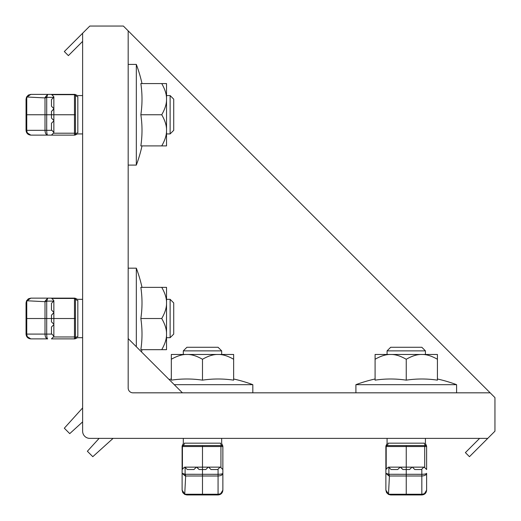 <?xml version="1.0" encoding="UTF-8"?>
<svg xmlns="http://www.w3.org/2000/svg" width="521" height="521" viewBox="0 0 521 521"><rect width="100%" height="100%" fill="white"/><g stroke="black" fill="none" stroke-linecap="round" stroke-linejoin="round"><path stroke-width="0.78" d="M479.62 438.376L465.383 452.612L469.454 456.683L494.95 431.186L494.95 397.621L123.379 26.05L89.814 26.05L82.624 33.24L82.624 431.186A7.19 7.19 0 0 0 89.814 438.376L487.76 438.376M82.624 407.917L64.317 428.203L69.742 433.628L82.624 421.88L82.624 431.186L82.624 418.031M82.624 421.88L82.624 431.186M182.415 392.827L128.173 338.585M82.624 33.24L64.317 51.546L68.388 55.617L82.624 41.38M89.814 438.376L102.969 438.376M128.173 30.843L128.173 388.034A4.793 4.793 0 0 0 132.966 392.827L490.157 392.827M99.12 438.376L87.372 451.258L92.797 456.683L113.083 438.376M166.531 133.923L170.126 133.923L170.126 95.571L166.531 95.571M75.434 134.008L75.545 134.438A2.397 2.266 0 0 1 77.831 132.862C77.473 134.281 77.473 134.281 77.831 132.862L77.831 96.632C77.473 95.219 77.473 95.219 77.831 96.632A2.397 2.266 -0 0 1 75.545 95.056L75.434 96.287M74.477 135.121A0.957 0.957 0 0 0 75.434 134.164A0.957 0.957 0 0 1 74.477 135.121L51.462 135.121L74.477 135.121L74.477 114.75L51.462 114.75L51.462 111.416L53.858 108.824L53.858 132.529A0.482 0.482 0 0 1 53.715 132.868L51.462 135.121L53.376 133.207L75.434 133.207L75.434 134.164L75.434 95.33A0.957 0.957 0 0 0 74.477 94.373L51.462 94.373L53.715 96.626L53.65 97.375L46.721 97.375L46.701 130.328C46.76 133.239 47.092 134.835 47.691 135.121L30.843 135.121C27.939 134.835 26.343 133.239 26.05 130.328L26.05 99.166L26.564 97.004L30.843 94.373L74.633 94.373A0.957 0.951 90 0 1 75.545 95.056M51.859 99.166L53.65 97.375M51.462 111.416L53.715 109.163L53.715 108.479L51.462 106.225L51.462 99.563M28.362 95.063L30.843 94.373L27.007 97.004L45.008 97.922L45.008 114.75L51.462 114.75L51.462 118.078L53.715 120.338A0.482 0.482 0 0 1 53.715 121.015L51.462 123.269L51.462 129.931L53.715 132.191L51.859 130.328L45.008 130.328L45.008 114.75L26.753 114.75L26.753 130.328C27.001 133.239 28.362 134.835 30.843 135.121L26.564 132.49A2.397 0.365 153.2 0 0 27.007 132.49M53.715 132.868L53.65 132.119M74.633 135.121L74.633 135.121A0.957 0.951 90 0 0 75.545 134.438L75.545 134.438M51.462 135.121L47.691 135.121L51.462 135.121M30.843 94.373L28.355 95.069L26.564 97.004A2.397 0.365 -153.2 0 1 27.007 97.004L26.753 98.143A2.397 1.446 180 0 0 26.05 99.166L26.558 97.023M47.691 135.121C46.063 134.835 45.171 133.239 45.008 130.328L26.05 130.328L26.564 132.49M47.691 94.373L46.721 97.375A2.397 0.886 10 0 0 45.093 97.375L47.691 94.373M46.701 97.661A2.397 0.879 -0 0 0 45.008 97.922A4.37 3.999 -125.2 0 1 45.093 97.375M170.126 133.923L173.721 130.328L173.721 99.166L170.126 95.571M166.531 337.693L170.126 337.693L170.126 299.334L166.531 299.334M75.434 337.777L75.545 338.207A2.397 2.266 0 0 1 77.831 336.625C77.473 338.044 77.473 338.044 77.831 336.625L77.831 300.402C77.473 298.982 77.473 298.982 77.831 300.402A2.397 2.266 -0 0 1 75.545 298.82L75.434 300.057M51.462 338.891L74.477 338.891A0.957 0.957 0 0 0 75.434 337.934A0.957 0.957 0 0 1 74.477 338.891L74.477 318.513L51.462 318.513L51.462 315.179L53.858 312.587L53.858 336.292A0.482 0.482 0 0 1 53.715 336.631L51.462 338.891L53.376 336.97L75.434 336.97L75.434 337.934L75.434 299.093A0.957 0.957 0 0 0 74.477 298.136L74.633 298.136A0.957 0.951 90 0 1 75.545 298.82M75.434 299.093A0.957 0.957 0 0 0 74.477 298.136L47.691 298.136L51.462 298.136L53.715 300.396L53.715 301.073L46.721 301.138L46.701 334.098C46.76 337.002 47.092 338.598 47.691 338.891L30.843 338.891C27.939 338.598 26.343 337.002 26.05 334.098L26.05 302.929L26.564 300.767L26.05 302.929A2.397 1.446 180 0 1 26.753 301.906L26.753 334.098C27.001 337.002 28.362 338.598 30.843 338.891L26.564 336.26A2.397 0.365 153.2 0 0 27.007 336.26M51.859 302.929L53.65 301.138M51.462 315.179L53.715 312.926L53.715 312.248L51.462 309.988L51.462 303.326M46.701 301.425A2.397 0.879 -0 0 0 45.008 301.685A4.37 3.999 -125.2 0 1 45.093 301.138L47.691 298.136L30.83 298.136L28.362 298.826L26.564 300.767L30.843 298.136L27.007 300.767L45.008 301.685L45.008 318.513L51.462 318.513L51.462 321.841L53.715 324.101A0.482 0.482 0 0 1 53.715 324.778L51.462 327.038L51.462 333.7L53.715 335.954L51.859 334.098L45.008 334.098L45.008 318.513L26.05 318.513M53.715 336.631L53.65 335.889M74.633 338.891L74.633 338.891A0.957 0.951 90 0 0 75.545 338.207L75.545 338.207M26.564 300.767A2.397 0.365 -153.2 0 1 27.007 300.767L26.753 301.906M47.691 338.891C46.063 338.598 45.171 337.002 45.008 334.098L26.05 334.098L26.564 336.26M47.691 298.136L46.721 301.138A2.397 0.886 10 0 0 45.093 301.138M170.126 337.693L173.721 334.098L173.721 302.929L170.126 299.334M221.666 354.469L221.666 350.874L183.307 350.874L183.307 354.469M221.751 445.566L222.18 445.455A2.397 2.266 -90 0 1 220.598 443.169C222.018 443.527 222.018 443.527 220.598 443.169L184.375 443.169C182.956 443.527 182.956 443.527 184.375 443.169A2.397 2.266 -90 0 1 182.793 445.455L184.03 445.566M222.864 446.523A0.957 0.957 0 0 0 221.907 445.566A0.957 0.957 0 0 1 222.864 446.523L222.864 469.538L222.864 446.523L202.487 446.523L202.487 469.538L199.159 469.538L196.56 467.142L220.266 467.142A0.482 0.482 0 0 1 220.604 467.285L222.864 469.538L220.943 467.624L220.943 445.566L221.907 445.566L183.066 445.566A0.957 0.957 0 0 0 182.109 446.523L182.109 469.538L184.369 467.285L185.111 467.35L185.111 474.279L218.071 474.299C220.976 474.24 222.571 473.908 222.864 473.309L222.864 490.157C222.571 493.061 220.976 494.657 218.071 494.95L186.902 494.95L184.74 494.436L182.109 490.157L182.109 446.367A0.957 0.951 -0 0 1 182.793 445.455M186.902 469.141L185.111 467.35M199.159 469.538L196.899 467.285L196.222 467.285L193.962 469.538L187.3 469.538M182.109 490.157L182.806 492.645L182.109 490.157L184.74 493.993L185.658 475.992L202.487 475.992L202.487 469.538L205.821 469.538L208.074 467.285A0.482 0.482 0 0 1 208.752 467.285L211.012 469.538L217.674 469.538L219.927 467.285L218.071 469.141L218.071 475.992L202.487 475.992L202.487 494.247L218.071 494.247C220.976 493.999 222.571 492.638 222.864 490.157L220.233 494.436A2.397 0.365 63.2 0 0 220.233 493.993M220.604 467.285L219.862 467.35M222.864 446.367L222.864 446.367A0.957 0.951 -0 0 0 222.18 445.455L222.18 445.455M222.864 469.538L222.864 473.309L222.864 469.538M182.806 492.645L184.74 494.436A2.397 0.365 116.8 0 1 184.74 493.993L185.886 494.247A2.397 1.446 90 0 0 186.902 494.95L184.76 494.442M222.864 473.309C222.571 474.937 220.976 475.829 218.071 475.992L218.071 494.95L220.233 494.436M182.109 473.309L185.111 474.279A2.397 0.886 -80 0 0 185.111 475.907L182.109 473.309M185.404 474.299A2.397 0.879 -90 0 0 185.658 475.992A4.37 3.999 144.8 0 1 185.111 475.907M221.666 350.874L218.071 347.279L186.902 347.279L183.307 350.874M425.429 354.469L425.429 350.874L387.077 350.874L387.077 354.469M425.514 445.566L425.944 445.455A2.397 2.266 -90 0 1 424.368 443.169C425.781 443.527 425.781 443.527 424.368 443.169L388.138 443.169C386.719 443.527 386.719 443.527 388.138 443.169A2.397 2.266 -90 0 1 386.562 445.455L387.793 445.566M426.627 469.538L426.627 446.523A0.957 0.957 0 0 0 425.67 445.566A0.957 0.957 0 0 1 426.627 446.523L406.25 446.523L406.25 469.538L402.922 469.538L400.323 467.142L424.035 467.142A0.482 0.482 0 0 1 424.374 467.285L426.627 469.538L424.713 467.624L424.713 445.566L425.67 445.566L386.836 445.566A0.957 0.957 0 0 0 385.879 446.523L385.879 469.538L388.132 467.285L388.881 467.35L388.881 474.279L421.834 474.299C424.739 474.24 426.341 473.908 426.627 473.309L426.627 490.157C426.341 493.061 424.739 494.657 421.834 494.95L390.672 494.95L388.51 494.436L385.879 490.157L385.879 469.538L385.879 473.309L388.881 474.279A2.397 0.886 -80 0 0 388.881 475.907L385.879 473.309M390.672 469.141L388.881 467.35M402.922 469.538L400.662 467.285L399.985 467.285L397.731 469.538L391.069 469.538M385.879 490.157L386.569 492.645L385.879 490.157L388.51 493.993L389.421 475.992L406.25 475.992L406.25 469.538L409.584 469.538L411.837 467.285A0.482 0.482 0 0 1 412.521 467.285L414.775 469.538L421.437 469.538L423.697 467.285L421.834 469.141L421.834 475.992L406.25 475.992L406.25 494.247L421.834 494.247C424.739 493.999 426.341 492.638 426.627 490.157L423.996 494.436A2.397 0.365 63.2 0 0 423.996 493.993M424.374 467.285L423.625 467.35M385.879 469.538L385.879 446.367A0.957 0.951 -0 0 1 386.562 445.455M426.627 446.367L426.627 446.367A0.957 0.951 -0 0 0 425.944 445.455L425.944 445.455M386.569 492.645L388.51 494.436A2.397 0.365 116.8 0 1 388.51 493.993L389.649 494.247A2.397 1.446 90 0 0 390.672 494.95L388.529 494.442M426.627 473.309C426.341 474.937 424.739 475.829 421.834 475.992L421.834 494.95L423.996 494.436M389.167 474.299A2.397 0.879 -90 0 0 389.421 475.992A4.37 3.999 144.8 0 1 388.881 475.907M425.429 350.874L421.834 347.279L390.672 347.279L387.077 350.874M128.173 165.092L136.326 165.092L136.326 64.409A143.835 143.835 0 0 1 142.005 83.581M140.846 114.75A140.416 121.608 0 0 1 140.846 145.913L161.731 145.913C164.799 140.566 166.401 135.74 166.531 131.448L166.531 129.215C166.401 124.916 164.799 120.097 161.731 114.75L140.846 114.75A140.416 121.608 180 0 0 140.846 83.581L166.531 83.581L166.531 98.052C166.401 93.754 164.799 88.935 161.731 83.581M161.731 114.75C164.799 109.397 166.401 104.578 166.531 100.279L166.531 98.052M166.531 131.448L166.531 145.913L161.731 145.913M166.531 100.279L166.531 129.215M136.326 346.732L136.326 268.172A143.835 143.835 0 0 1 142.005 287.351M140.846 318.513A140.416 121.608 0 0 1 140.846 349.676L161.731 349.676C164.799 344.329 166.401 339.503 166.531 335.211L166.531 332.978C166.401 328.686 164.799 323.86 161.731 318.513L140.846 318.513A140.416 121.608 180 0 0 140.846 287.351L166.531 287.351L166.531 301.815C166.401 297.524 164.799 292.698 161.731 287.351M161.731 318.513C164.799 313.167 166.401 308.341 166.531 304.049L166.531 301.815M166.531 335.211L166.531 349.676L161.731 349.676M166.531 304.049L166.531 332.978M252.828 392.827L252.828 384.674L174.268 384.674M202.487 380.154A140.416 121.608 -90 0 1 233.649 380.154L233.649 359.269C228.302 356.201 223.476 354.599 219.185 354.469L216.951 354.469C212.659 354.599 207.833 356.201 202.487 359.269L202.487 380.154A140.416 121.608 90 0 0 171.324 380.154L171.324 354.469L185.789 354.469C181.497 354.599 176.671 356.201 171.324 359.269M202.487 359.269C197.14 356.201 192.314 354.599 188.022 354.469L185.789 354.469M219.185 354.469L233.649 354.469L233.649 359.269M188.022 354.469L216.951 354.469M456.591 392.827L456.591 384.674L355.908 384.674A143.835 143.835 0 0 1 375.087 378.995M406.25 380.154A140.416 121.608 -90 0 1 437.419 380.154L437.419 359.269C432.065 356.201 427.246 354.599 422.948 354.469L420.721 354.469C416.422 354.599 411.603 356.201 406.25 359.269L406.25 380.154A140.416 121.608 90 0 0 375.087 380.154L375.087 354.469L389.552 354.469C385.26 354.599 380.434 356.201 375.087 359.269M406.25 359.269C400.903 356.201 396.084 354.599 391.785 354.469L389.552 354.469M422.948 354.469L437.419 354.469L437.419 359.269M391.785 354.469L420.721 354.469M26.753 98.143L26.753 114.75L26.05 114.75M53.858 96.965L53.858 108.824M75.434 114.75L74.477 114.75L74.477 94.685L51.774 94.685M75.434 95.486A0.957 0.801 180 0 0 74.477 94.685L74.477 94.373A0.957 0.957 0 0 1 75.434 95.33M53.858 300.734L53.858 312.587M75.434 318.513L74.477 318.513L74.477 298.448L51.774 298.448M75.434 299.249A0.957 0.801 180 0 0 74.477 298.448L74.477 298.136M185.886 494.247L202.487 494.247L202.487 494.95M184.708 467.142L196.56 467.142M202.487 445.566L202.487 446.523L182.422 446.523L182.422 469.226M183.223 445.566A0.957 0.801 90 0 0 182.422 446.523L182.109 446.523A0.957 0.957 0 0 1 183.066 445.566M389.649 494.247L406.25 494.247L406.25 494.95M388.471 467.142L400.323 467.142M406.25 445.566L406.25 446.523L386.191 446.523L386.191 469.226M386.992 445.566A0.957 0.801 90 0 0 386.191 446.523L385.879 446.523A0.957 0.957 0 0 1 386.836 445.566M74.939 135.121L77.512 133.923L82.624 133.923M74.939 94.373L77.512 95.571L82.624 95.571M28.355 134.431L30.843 135.121L27.45 133.715M74.939 338.891L77.512 337.693L82.624 337.693M74.939 298.136L77.512 299.334L82.624 299.334M28.355 338.194L30.843 338.891L27.45 337.478M30.843 298.136L28.355 298.833M222.864 446.061L221.666 443.488L221.666 438.376M182.109 446.061L183.307 443.488L183.307 438.376M222.167 492.645L222.864 490.157L221.451 493.55M426.627 446.061L425.429 443.488L425.429 438.376M385.879 446.061L387.077 443.488L387.077 438.376M425.931 492.645L426.627 490.157L425.221 493.55M136.326 165.092A143.835 143.835 0 0 0 142.005 145.913M128.173 64.409L136.326 64.409M141.491 351.903A143.835 143.835 0 0 0 142.005 349.676M128.173 268.172L136.326 268.172M252.828 384.674A143.835 143.835 0 0 0 233.649 378.995M171.324 378.995A143.835 143.835 0 0 0 169.097 379.509M456.591 384.674A143.835 143.835 0 0 0 437.419 378.995M355.908 392.827L355.908 384.674"/></g></svg>

